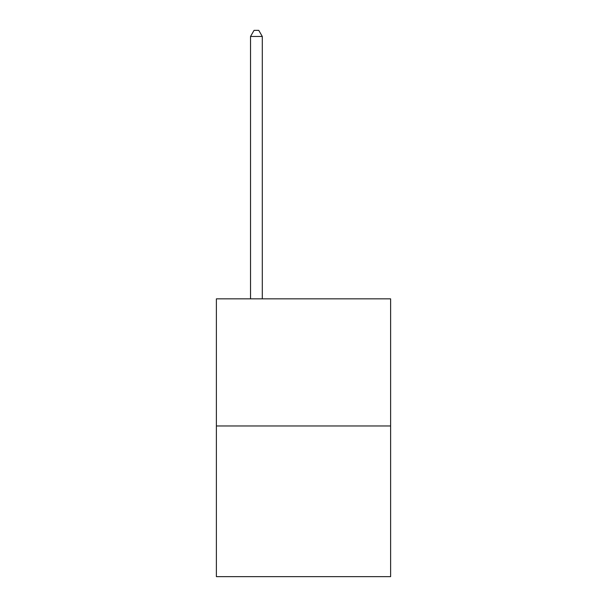 <?xml version="1.0" encoding="UTF-8"?>
<svg xmlns="http://www.w3.org/2000/svg" width="607" height="607" viewBox="0 0 607 607"><rect width="100%" height="100%" fill="white"/><g stroke="black" fill="none" stroke-linecap="round" stroke-linejoin="round"><path stroke-width="0.91" d="M390.612 425.97L390.612 298.841L216.388 298.841L216.388 576.65L390.612 576.65L390.612 425.97L216.388 425.97M262.3 298.841L262.3 36.473L250.524 36.473L250.524 298.841M250.524 36.473L254.06 30.35L258.764 30.35L262.3 36.473"/></g></svg>
